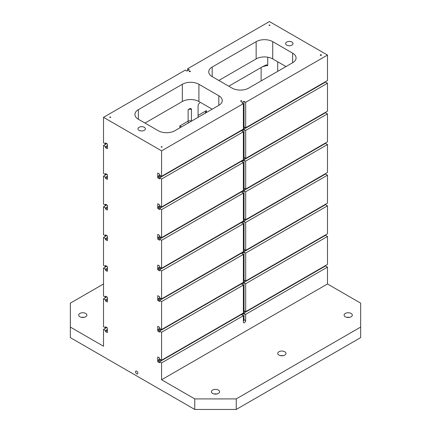 <?xml version="1.0" encoding="UTF-8"?>
<svg xmlns="http://www.w3.org/2000/svg" width="431" height="431" viewBox="0 0 431 431"><rect width="100%" height="100%" fill="white"/><g stroke="black" fill="none" stroke-linecap="round" stroke-linejoin="round"><path stroke-width="0.65" d="M245.692 102.292L327.479 55.071L327.479 80.549L245.692 127.765L245.692 102.292L244.032 101.333L241.71 102.675L243.37 103.629L243.37 129.106L161.587 176.327L161.587 150.85L243.37 103.629M243.37 127.193L244.032 126.811L244.032 101.333M245.692 127.765L244.032 126.811M327.479 55.071L269.413 21.55L187.63 68.766L187.63 70.684M161.587 150.85L103.521 117.329L185.308 70.108L186.968 71.067L189.29 69.725L187.63 68.766M286.696 42.06A3.717 2.144 180 0 1 290.742 41.597A3.717 2.144 180 0 1 293.037 43.579A3.717 2.144 180 0 1 289.32 45.724A3.717 2.144 180 0 1 285.608 43.579A3.717 2.144 180 0 1 286.696 42.06M139.051 127.301A3.717 2.144 180 0 1 143.097 126.838A3.717 2.144 180 0 1 145.392 128.821A3.717 2.144 180 0 1 141.68 130.965A3.717 2.144 180 0 1 137.963 128.821A3.717 2.144 180 0 1 139.051 127.301M268.998 25.143A0.587 0.339 180 0 1 270 25.381A0.587 0.339 180 0 1 268.998 25.143M109.743 117.087A0.587 0.339 180 0 1 110.745 117.329A0.587 0.339 180 0 1 109.743 117.087M161.172 146.777A0.587 0.339 180 0 1 162.169 147.019A0.587 0.339 180 0 1 161.172 146.777M240.8 100.806A0.587 0.339 180 0 1 241.802 101.043A0.587 0.339 180 0 1 240.627 101.043A0.587 0.339 180 0 1 240.8 100.806M320.427 54.834A0.587 0.339 180 0 1 321.429 55.071A0.587 0.339 180 0 1 320.255 55.071A0.587 0.339 180 0 1 320.427 54.834M189.371 71.115A0.587 0.339 180 0 1 190.373 71.352A0.587 0.339 180 0 1 189.198 71.352A0.587 0.339 180 0 1 189.371 71.115M218.819 95.779L198.912 84.282A11.729 6.772 180 0 0 182.324 84.282L138.362 109.663A11.729 6.772 180 0 0 134.925 114.452A11.729 6.772 180 0 0 138.362 119.242L158.269 130.733A11.729 6.772 180 0 0 174.857 130.733L218.819 105.353L218.819 95.779A11.729 6.772 180 0 1 222.256 100.568A11.729 6.772 180 0 1 218.819 105.353M292.638 53.158L272.731 41.662A11.729 6.772 180 0 0 256.143 41.662L212.181 67.042A11.729 6.772 180 0 0 208.744 71.832A11.729 6.772 180 0 0 212.181 76.621L232.088 88.113A11.729 6.772 180 0 0 248.676 88.113L292.638 62.732L292.638 53.158A11.729 6.772 180 0 1 296.075 57.943A11.729 6.772 180 0 1 292.638 62.732M267.753 57.194L267.753 65.609A11.729 6.772 0 0 0 261.121 67.522L261.121 80.931M191.445 109.663A2.344 1.352 0 0 0 188.126 109.663L189.785 108.709A2.344 1.352 -60 0 1 190.96 108.59A2.344 1.352 -60 0 1 191.445 109.663L191.445 121.159A2.344 1.352 0 0 0 188.126 121.159L179.835 125.949L179.835 127.862M199.731 102.966L199.742 102.961A2.344 1.352 -60 0 0 198.082 105.832L198.082 117.329M261.121 67.522L228.769 86.2L262.781 66.568L266.52 64.779L267.753 65.609M327.479 283.981L161.587 379.759L161.587 362.902L243.37 315.686L243.37 322.005A1.643 0.948 120 0 0 243.709 322.76A1.643 0.948 120 0 0 244.975 322.318A1.643 0.948 120 0 0 245.692 320.664L245.692 314.344L327.479 267.123L327.479 283.981L360.655 303.138L360.655 337.618L236.236 409.45L194.764 409.45L194.764 398.912L236.236 398.912L236.236 409.45M194.764 409.45L70.345 337.618L70.345 303.138L103.521 283.981M245.692 130.448L327.479 83.231L327.479 111.198L245.692 158.414L245.692 130.448L244.032 129.489L241.71 130.83L243.37 131.789L243.37 159.756L161.587 206.977L161.587 179.005L243.37 131.789M245.692 161.097L327.479 113.881L327.479 141.847L245.692 189.064L245.692 161.097L244.032 160.138L241.71 161.48L243.37 162.439L243.37 190.405L161.587 237.626L161.587 209.655L243.37 162.439M103.521 117.329L103.521 142.806L105.514 143.954L105.514 142.898L107.341 143.954L107.502 145.295L107.341 148.743L105.514 147.688L105.514 146.637L103.521 145.484L103.521 173.451L105.514 174.603L105.514 173.548L107.341 174.603L107.502 175.945L107.341 179.393L105.514 178.337L105.514 177.286L103.521 176.134L103.521 204.1L105.514 205.253L105.514 204.197L107.341 205.253L107.502 206.594L107.341 210.042L105.514 208.987L105.514 207.931L103.521 206.783L103.521 234.75L105.514 235.902L105.514 234.847L107.341 235.902L107.502 237.244L107.341 240.692L105.514 239.636L105.514 238.58L103.521 237.433L103.521 265.399L105.514 266.552L105.514 265.496L107.341 266.552L107.502 267.888L107.341 271.336L105.514 270.285L105.514 269.23L103.521 268.082L103.521 296.049L105.514 297.196L105.514 296.145L107.341 297.196L107.502 298.538L107.341 301.986L105.514 300.935L105.514 299.879L103.521 298.731L103.521 326.698L105.514 327.846L105.514 326.795L107.341 327.846L107.341 332.635L105.514 331.584L105.514 330.529L103.521 329.381L103.521 346.238L70.345 327.081M103.521 329.381L106.759 327.512M243.37 285.036L161.587 332.253L161.587 360.219L243.37 313.003L243.37 285.036L241.71 284.077L244.032 282.736L245.692 283.695L327.479 236.474L327.479 264.445L245.692 311.661L245.692 283.695M103.521 298.731L106.759 296.862M103.521 268.082L106.759 266.213M243.37 254.387L161.587 301.603L161.587 329.57L243.37 282.353L243.37 254.387L241.71 253.428L244.032 252.087L245.692 253.045L327.479 205.829L327.479 233.796L245.692 281.012L245.692 253.045M182.324 84.282L182.324 101.522A11.729 6.772 180 0 1 198.912 101.522L212.181 109.188M182.324 101.522L144.994 123.072M256.143 41.662L256.143 58.902A11.729 6.772 180 0 1 272.731 58.902L286.006 66.568M256.143 58.902L218.819 80.452M103.521 237.433L106.759 235.563M243.37 223.737L161.587 270.954L161.587 298.92L243.37 251.704L243.37 223.737L241.71 222.779L244.032 221.437L245.692 222.396L327.479 175.18L327.479 203.146L245.692 250.363L245.692 222.396M103.521 206.783L106.759 204.914M243.37 193.088L161.587 240.304L161.587 268.271L243.37 221.055L243.37 193.088L241.71 192.129L244.032 190.788L245.692 191.747L327.479 144.53L325.486 143.378L159.594 239.157L159.594 240.212L157.768 239.157L157.768 234.367L159.594 235.423L159.594 236.474L161.587 237.626M103.521 176.134L106.759 174.269M103.521 145.484L106.759 143.62M327.479 236.474L325.486 235.326L159.594 331.105L159.594 332.156L157.768 331.105L157.768 326.315L159.594 327.366L159.594 328.422L161.587 329.57M161.587 332.253L159.594 331.105M324.575 82.607L324.241 82.418M327.479 83.231L325.486 82.084L159.594 177.858L159.594 178.913L157.768 177.858L157.768 173.068L159.594 174.124L159.594 175.175L161.587 176.327M324.575 113.256L324.241 113.067M327.479 113.881L325.486 112.728L159.594 208.507L159.594 209.563L157.768 208.507L157.768 203.718L159.594 204.773L159.594 205.824L161.587 206.977M324.575 143.906L324.241 143.717M327.479 144.53L327.479 172.497L245.692 219.713L245.692 191.747M324.575 174.555L324.241 174.366M327.479 175.18L325.486 174.027L159.594 269.806L159.594 270.857L157.768 269.806L157.768 265.017L159.594 266.072L159.594 267.123L161.587 268.271M324.575 205.204L324.241 205.011M327.479 205.829L325.486 204.677L159.594 300.455L159.594 301.506L157.768 300.455L157.768 295.666L159.594 296.717L159.594 297.773L161.587 298.92M324.575 235.854L324.241 235.66M324.575 266.503L324.241 266.31M327.479 267.123L325.486 265.975L159.594 361.754L159.594 362.805L157.768 361.754L157.768 356.965L159.594 358.016L159.594 359.071L161.587 360.219M136.702 373.822A1.643 0.948 60 0 1 135.63 372.373A1.643 0.948 60 0 1 135.878 371.059A1.643 0.948 60 0 1 137.521 372.007A1.643 0.948 60 0 1 137.521 373.903A1.643 0.948 60 0 1 136.702 373.822M161.587 379.759L194.764 398.912M161.587 362.902L159.594 361.754M161.587 301.603L159.594 300.455M161.587 270.954L159.594 269.806M161.587 240.304L159.594 239.157M161.587 209.655L159.594 208.507M161.587 179.005L159.594 177.858M345.312 313.434A4.105 2.37 180 0 1 349.783 312.922A4.105 2.37 180 0 1 352.321 315.109A4.105 2.37 180 0 1 348.216 317.48A4.105 2.37 180 0 1 344.11 315.109A4.105 2.37 180 0 1 345.312 313.434M212.596 390.055A4.105 2.37 180 0 1 217.073 389.543A4.105 2.37 180 0 1 219.605 391.731A4.105 2.37 180 0 1 215.5 394.101A4.105 2.37 180 0 1 211.395 391.731A4.105 2.37 180 0 1 212.596 390.055M278.954 351.744A4.105 2.37 180 0 1 283.426 351.233A4.105 2.37 180 0 1 285.963 353.42A4.105 2.37 180 0 1 281.858 355.79A4.105 2.37 180 0 1 277.753 353.42A4.105 2.37 180 0 1 278.954 351.744M236.236 398.912L360.655 327.081M243.37 315.686L241.71 314.727L244.032 313.385L245.692 314.344M243.37 321.3A1.643 0.948 120 0 0 244.032 319.705L244.032 313.385M243.37 280.436L244.032 280.053L244.032 252.087M243.37 311.085L244.032 310.703L244.032 282.736M245.692 250.363L244.032 249.404L244.032 221.437M243.37 249.786L244.032 249.404M245.692 281.012L244.032 280.053M245.692 311.661L244.032 310.703M245.692 158.414L244.032 157.46L244.032 129.489M243.37 157.843L244.032 157.46M245.692 189.064L244.032 188.11L244.032 160.138M243.37 188.492L244.032 188.11M243.37 219.142L244.032 218.754L244.032 190.788M245.692 219.713L244.032 218.754M157.768 361.754L161.005 359.885M243.37 312.33L245.11 311.327M157.768 360.699L160.09 359.357M243.37 311.279L244.199 310.799M157.606 360.413L159.761 359.168M157.606 329.763L159.761 328.519M157.768 330.049L160.09 328.708M243.37 280.629L244.199 280.15M157.768 331.105L161.005 329.236M243.37 281.685L245.11 280.678M105.514 299.879L107.502 298.731M105.514 300.935L107.502 299.782M105.514 297.196L106.425 296.673M105.514 330.529L107.502 329.381M105.514 331.584L107.502 330.432M105.514 327.846L106.425 327.323M349.503 317.361A4.105 2.37 0 0 0 346.928 317.361M84.072 317.361A4.105 2.37 0 0 0 81.497 317.361M79.886 313.434A4.105 2.37 180 0 1 84.357 312.922A4.105 2.37 180 0 1 86.89 315.109A4.105 2.37 180 0 1 82.784 317.48A4.105 2.37 180 0 1 78.679 315.109A4.105 2.37 180 0 1 79.886 313.434M216.788 393.982A4.105 2.37 0 0 0 214.212 393.982M283.145 355.672A4.105 2.37 0 0 0 280.57 355.672M181.494 126.903L179.835 125.949M205.054 113.299L206.374 110.622L198.082 115.411A9.385 5.42 -120 0 0 198.249 117.227M105.514 266.552L106.425 266.024M105.514 270.285L107.502 269.138M105.514 269.23L107.502 268.082M157.768 300.455L161.005 298.586M243.37 251.036L245.11 250.028M157.768 299.4L160.09 298.058M243.37 249.98L244.199 249.501M157.606 299.114L159.761 297.869M105.514 235.902L106.425 235.374M105.514 239.636L107.502 238.488M105.514 238.58L107.502 237.433M157.768 269.806L161.005 267.937M243.37 220.386L245.11 219.379M157.768 268.75L160.09 267.409M243.37 219.331L244.199 218.851M157.606 268.465L159.761 267.22M105.514 205.253L106.425 204.725M105.514 208.987L107.502 207.839M105.514 207.931L107.502 206.783M157.768 239.157L161.005 237.287M243.37 189.737L245.11 188.73M157.768 238.101L160.09 236.764M243.37 188.681L244.199 188.202M157.606 237.815L159.761 236.571M105.514 174.603L106.425 174.076M105.514 178.337L107.502 177.189M105.514 177.286L107.502 176.134M157.768 208.507L161.005 206.638M243.37 159.087L245.11 158.08M157.768 207.456L160.09 206.115M243.37 158.032L244.199 157.552M157.606 207.166L159.761 205.921M105.514 143.954L106.425 143.426M105.514 147.688L107.502 146.54M105.514 146.637L107.502 145.484M157.768 177.858L161.005 175.988M243.37 128.438L245.11 127.431M157.768 176.807L160.09 175.465M243.37 127.382L244.199 126.903M157.606 176.516L159.761 175.272M198.082 105.832L198.082 115.411M188.126 109.663L188.126 121.159A9.385 5.42 60 0 0 188.299 122.975M244.032 319.705L245.692 320.664M277.709 71.352L277.709 61.778M138.362 119.242L138.362 109.663M272.731 41.662L272.731 58.902M198.912 84.282L198.912 101.522M212.181 76.621L212.181 67.042M206.374 112.539L206.374 110.622"/></g></svg>
